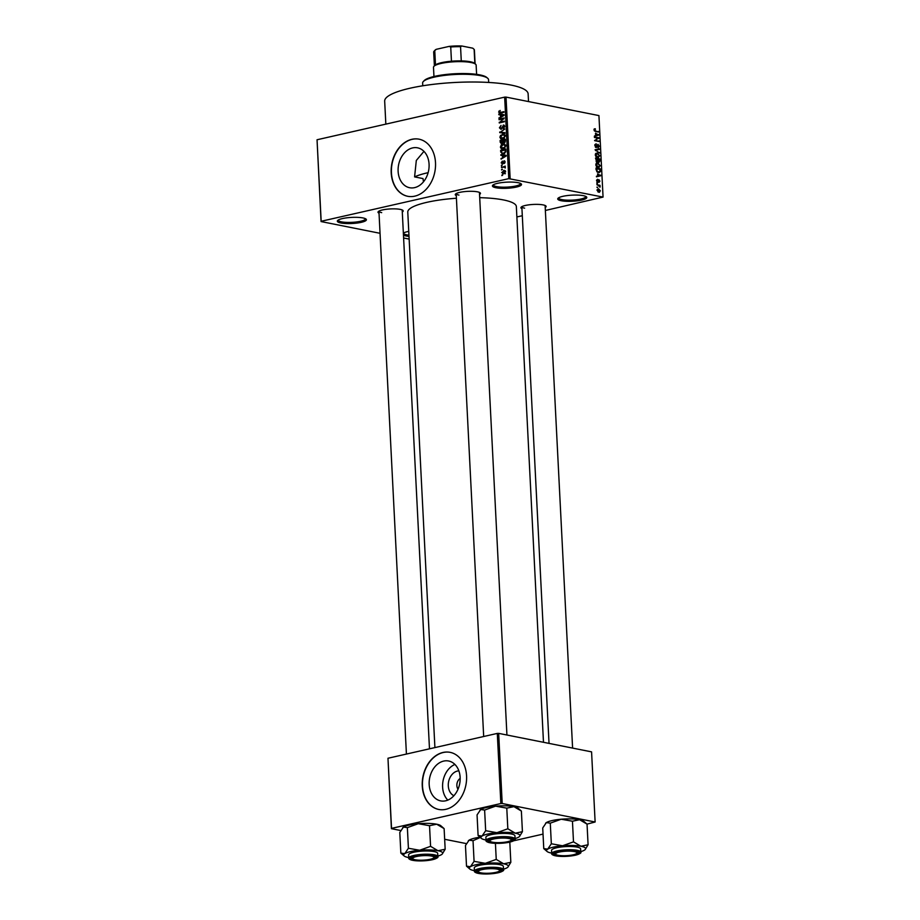 <?xml version="1.0" encoding="UTF-8"?>
<svg xmlns="http://www.w3.org/2000/svg" width="920" height="920" viewBox="0 0 920 920"><rect width="100%" height="100%" fill="white"/><g stroke="black" fill="none" stroke-linecap="round" stroke-linejoin="round"><path stroke-width="1.38" d="M409.009 236.382A14.559 3.059 -2.9 0 1 406.077 235.968A14.559 3.059 -2.9 0 1 403.454 235.14M403.362 233.151A14.559 3.059 -2.9 0 1 408.756 231.357M403.546 233.024A13.593 2.852 177.1 0 0 403.535 233.185A13.593 2.852 177.1 0 0 406.766 234.853A13.593 2.852 177.1 0 0 408.952 235.175M561.188 200.721A14.559 3.059 -2.9 0 1 558.026 198.271A14.559 3.059 -2.9 0 1 568.675 195.408A14.559 3.059 -2.9 0 1 583.337 195.684A14.559 3.059 -2.9 0 1 586.431 196.834A14.559 3.059 -2.9 0 1 578.795 200.617A14.559 3.059 -2.9 0 1 561.188 200.721M558.659 197.777A13.593 2.852 177.1 0 0 558.647 197.938A13.593 2.852 177.1 0 0 561.878 199.605A13.593 2.852 177.1 0 0 576.966 199.697A13.593 2.852 177.1 0 0 585.787 196.57A13.593 2.852 177.1 0 0 585.752 196.408M495.891 187.726A14.559 3.059 -2.9 0 1 492.74 185.265A14.559 3.059 -2.9 0 1 503.389 182.413A14.559 3.059 -2.9 0 1 518.052 182.689A14.559 3.059 -2.9 0 1 521.145 183.827A14.559 3.059 -2.9 0 1 513.498 187.623A14.559 3.059 -2.9 0 1 495.891 187.726M493.373 184.782A13.593 2.852 177.1 0 0 493.361 184.943A13.593 2.852 177.1 0 0 496.581 186.611A13.593 2.852 177.1 0 0 511.681 186.702A13.593 2.852 177.1 0 0 520.501 183.563A13.593 2.852 177.1 0 0 520.467 183.413M340.791 222.962A14.559 3.059 -2.9 0 1 337.628 220.512A14.559 3.059 -2.9 0 1 348.277 217.66A14.559 3.059 -2.9 0 1 362.94 217.936A14.559 3.059 -2.9 0 1 366.034 219.075A14.559 3.059 -2.9 0 1 358.397 222.87A14.559 3.059 -2.9 0 1 340.791 222.962M338.261 220.029A13.593 2.852 177.1 0 0 338.249 220.19A13.593 2.852 177.1 0 0 341.481 221.846A13.593 2.852 177.1 0 0 356.569 221.95A13.593 2.852 177.1 0 0 365.389 218.81A13.593 2.852 177.1 0 0 365.355 218.661M453.916 795.719A12.892 9.683 101.3 0 1 448.293 785.852A12.892 9.683 101.3 0 1 458.861 770.845M460.172 778.423A6.796 5.106 -78.7 0 0 456.872 785.588A6.796 5.106 -78.7 0 0 458.022 789.222M429.18 784.472A20.343 15.295 -78.7 0 0 440.691 800.894A20.343 15.295 -78.7 0 0 460.138 777.434A20.343 15.295 -78.7 0 0 448.638 761.001A20.343 15.295 -78.7 0 0 429.18 784.472M454.928 764.451A20.343 15.295 -78.7 0 0 442.612 787.14A20.343 15.295 -78.7 0 0 447.833 800.124M422.257 785.933A29.118 21.884 -78.7 0 0 438.725 809.45A29.118 21.884 -78.7 0 0 466.566 775.859A29.118 21.884 -78.7 0 0 450.098 752.341A29.118 21.884 -78.7 0 0 422.257 785.933M450.225 752.364A29.118 21.884 -78.7 0 0 422.498 785.979A29.118 21.884 -78.7 0 0 438.851 809.485M423.476 181.827L423.004 178.572L414.586 176.893A51.439 10.799 -2.9 0 1 428.145 172.672M398.118 171.292A20.343 15.295 -78.7 0 0 409.63 187.726A20.343 15.295 -78.7 0 0 429.077 164.266A20.343 15.295 -78.7 0 0 417.577 147.833A20.343 15.295 -78.7 0 0 398.118 171.292M423.947 151.363L416.311 160.459L414.586 176.893M391.195 172.764A29.118 21.884 -78.7 0 0 407.663 196.282A29.118 21.884 -78.7 0 0 435.505 162.69A29.118 21.884 -78.7 0 0 419.037 139.173A29.118 21.884 -78.7 0 0 391.195 172.764M419.163 139.196A29.118 21.884 -78.7 0 0 391.437 172.81A29.118 21.884 -78.7 0 0 407.79 196.305M456.285 195.615A12.615 2.645 -2.9 0 1 455.526 194.062A12.615 2.645 -2.9 0 1 464.749 191.59A12.615 2.645 -2.9 0 1 477.468 191.831A12.615 2.645 -2.9 0 1 480.136 192.82A12.615 2.645 -2.9 0 1 479.538 194.442M456.182 193.579A11.649 2.449 177.1 0 0 456.182 193.648A11.649 2.449 177.1 0 0 458.953 195.074M521.95 208.69A12.615 2.645 -2.9 0 1 521.191 207.138A12.615 2.645 -2.9 0 1 530.414 204.665A12.615 2.645 -2.9 0 1 543.134 204.907A12.615 2.645 -2.9 0 1 545.801 205.896A12.615 2.645 -2.9 0 1 545.215 207.517M521.847 206.655A11.649 2.449 177.1 0 0 521.847 206.724A11.649 2.449 177.1 0 0 524.618 208.15M379.017 213.175A12.615 2.645 -2.9 0 1 378.269 211.623A12.615 2.645 -2.9 0 1 387.492 209.15A12.615 2.645 -2.9 0 1 400.2 209.38A12.615 2.645 -2.9 0 1 402.879 210.381A12.615 2.645 -2.9 0 1 402.281 211.991M378.925 211.14A11.649 2.449 177.1 0 0 378.925 211.209A11.649 2.449 177.1 0 0 381.697 212.635M385.836 124.131L384.675 101.131A71.817 15.076 -2.9 0 1 431.296 84.571A71.817 15.076 -2.9 0 1 511.06 85.077A71.817 15.076 -2.9 0 1 528.126 93.863L528.517 101.568M479.711 197.673A54.349 11.408 -2.9 0 1 503.424 199.927A54.349 11.408 -2.9 0 1 516.35 206.574L543.478 742.29M516.867 216.947L522.307 215.717M545.365 210.473L603.06 197.087L508.783 178.641L504.654 97.129L506.023 97.094L510.151 178.595M505.241 170.752L503.55 170.418L505.574 171.649L503.757 173.765L501.687 172.534L504.551 170.361M503.757 173.765L502.699 173.822M501.503 167.566L505.229 166.106L505.195 168.038L504.217 167.06L501.503 167.566M505.344 167.67L504.217 167.06M504.7 160.977L503.941 160.827L505.091 161.943L504.079 163.587L504.056 161.414L502.481 164.036L501.193 162.852L502.331 161.103L501.733 162.771L502.354 163.449L504.355 160.816M501.733 162.771L503.182 163.611M505.091 162.196L504.056 161.414M500.721 152.099L500.629 150.339L505.793 149.166L505.839 151.823L503.447 153.789L502.055 153.858L501.354 152.225M501.825 143.784L500.216 142.301L500.123 140.426L505.298 139.254L505.39 141.128L504.171 143.083L503.056 142.68L501.181 143.807M504.171 143.083L503.056 142.68L504.505 142.968M499.732 132.618L504.781 129.064L500.319 132.146L504.965 132.71L504.999 133.343L499.732 132.618M499.077 119.749L499.042 119.151L504.217 117.978L500.238 122.107L504.378 121.164L504.413 121.762L499.238 122.935L503.217 118.806L499.077 119.749M500.422 113.079L498.628 112.113L500.169 110.434L499.652 112.562L503.895 111.688L503.93 112.286L499.376 113.148M499.226 111.998L501.285 112.884M380.041 233.3L321.068 221.559L317.043 139.76L321.172 221.271L508.783 178.641M317.043 139.76L504.654 97.129M498.824 114.701L498.789 114.068L504.056 114.724L504.079 115.356L499.008 118.462L500.503 116.955L500.388 114.873L498.824 114.701M504.217 125.292L503.217 125.085L504.712 126.477L503.263 128.65L504.114 126.638L503.228 125.695L501.009 129.329L499.422 127.799L501.066 125.396L500.02 127.707L500.974 128.731L503.769 125.074M501.722 128.961L500.664 128.743L501.779 128.892M504.712 126.753L503.228 125.695M500.618 135.343L503.746 134.274L505.206 136.056L502.665 138.977L500.779 138.805L499.893 137.252L500.618 135.343L501.262 135.47M501.388 139.035L502.101 139.07M501.124 145.245L504.252 144.187L505.701 145.958L503.159 148.89L501.273 148.706L500.399 147.165L501.124 145.245L501.768 145.371M501.883 148.936L502.607 148.971M500.882 155.365L500.848 154.732L506.115 155.388L506.149 156.02L501.078 159.125L502.561 157.619L502.458 155.537L500.882 155.365M501.411 165.841L502.124 165.071L501.411 165.841M501.618 169.981L502.331 169.211L501.618 169.981M501.906 175.662L502.619 174.892L501.906 175.662M597.62 187.818L596.965 187.093L597.62 187.818M598.529 185.61L596.838 184.678L600.035 185.322L600.012 187.185L598.529 185.61M597.413 183.689L596.758 182.953L597.413 183.689M597.678 182.206L596.574 180.538L597.529 179.273L597.574 181.585L598.897 179.63L599.886 181.171L599.035 182.39L598.747 180.389L598.023 182.206M597.609 179.894L596.597 180.768M596.953 181.723L597.851 181.493M598.955 181.78L599.426 181.102M599 180.251L598.069 180.538M597.586 173.857L600.737 175.789L596.447 176.835L597.701 175.95L597.586 173.857M595.78 164.852L596.379 163.265L597.862 162.966L600.288 165.761L598.149 167.624L596.539 166.715L595.78 164.852M596.379 163.265L597.862 162.966L596.321 163.311M599.092 167.636L598.149 167.624M595.274 154.951L595.884 153.352L597.356 153.053L599.782 155.848L597.644 157.722L596.033 156.802L595.274 154.951M595.884 153.352L597.356 153.053L595.815 153.41M598.598 157.734L597.644 157.722M593.998 129.8L595.309 128.766L594.883 130.651L598.529 132.054L595.539 131.457L593.998 129.8M594.262 128.915L595.309 128.766L594.159 129.03M595.389 129.386L594.032 130.042M603.06 197.087L598.931 115.587L506.023 97.094M595.528 133.193L598.678 135.125L594.377 136.171L595.643 135.286L595.528 133.193M597.966 138.172L594.446 137.471L594.423 136.862L598.817 137.735L595.447 140.231L599 141.53L594.607 140.656L597.966 138.172M596.263 144.394L595.309 145.636L596.125 147.016L598.011 144.313L599.299 146.268L598.081 147.833L598.793 146.188L598.023 144.923L596.171 147.614L594.803 145.487L596.183 143.784L594.86 144.659M595.424 147.177L596.344 147.016L595.458 147.211M597.988 147.211L598.793 146.188M598.023 144.923L596.988 145.153M595.528 147.28L597.172 146.912L596.171 147.614M599.587 153.099L595.067 149.742L599.38 148.833L599.403 149.454L595.596 150.109L599.587 153.099M596.976 162.104L595.493 158.148L599.886 159.022L599.99 160.896L598.966 162.334L598.011 161.494L596.401 161.862M598.425 172.546L596.091 169.82L595.999 168.049L600.392 168.923L600.449 171.557L598.425 172.546L599.449 172.569M598.839 192.245L597.068 190.221L598.632 188.876L600.38 190.888L598.839 192.245L599.553 192.257M409.147 239.096L403.604 237.992M400.729 830.53L391.414 828.678L387.975 758.252L391.529 828.38L500.848 803.539L497.294 733.412L498.663 733.366L502.205 803.505L500.848 803.539M387.975 758.252L497.294 733.412M587.029 824.113L595.125 821.997L502.205 803.505M595.125 821.997L591.571 751.87L498.663 733.366M513.843 840.742L543.03 834.106M466.394 843.606L444.659 839.281M434.907 747.592L407.778 212.071A54.349 11.408 -2.9 0 1 456.412 198.237M572.596 748.098L545.111 205.551A11.649 2.449 177.1 0 0 545.1 205.482M429.479 748.822L402.19 210.024A11.649 2.449 177.1 0 0 402.178 209.955M506.931 735.022L479.447 192.475A11.649 2.449 177.1 0 0 479.435 192.406M594.308 130.778L594.883 130.651M597.091 131.767L598.494 131.445M597.966 134.653L598.644 134.493M595.7 135.332L598.678 135.125M595.723 135.792L594.377 136.125M595.55 133.618L598.207 134.757L595.643 135.286M596.056 133.504L596.137 135.182M597.413 138.057L598.817 137.735M596.654 138.885L598.839 138.379M594.596 140.415L595.447 140.231M597.574 141.243L598.977 140.932M595.067 149.787L599.38 148.833M598.839 152.639L599.564 152.467M596.666 157.343L598.609 157.067L599.276 155.744L597.379 153.663L595.435 153.927M595.297 155.158L598.609 157.067M597.379 153.663L595.792 155.043M598.494 159.344L599.886 159.022M598.23 161.862L599.403 159.517L598.092 159.263L599.115 161.713L598.276 161.908M597.574 161.184L598.23 161.034M596.183 161.678L597.644 160.344L597.586 159.16L596.045 158.849L596.194 160.77L597.206 161.506L596.24 161.724M597.16 167.244L599.115 166.968L599.771 165.657L597.885 163.564L595.942 163.829M595.792 165.059L599.115 166.968M597.885 163.564L596.298 164.956M598.989 169.245L600.392 168.923M599.69 171.73L600.449 171.557M599.909 169.429L596.539 168.762L597.31 171.488L598.403 171.948L599.92 171.339L599.909 169.429M597.402 172.166L599.92 171.339M596.723 171.626L597.31 171.488M600.024 175.317L600.702 175.156M597.758 175.996L600.737 175.789M597.781 176.467L596.436 176.789M596.413 176.249L597.701 175.95M596.424 176.261L600.265 175.433L598.115 174.167L598.195 175.846M596.585 180.124L597.275 179.964M596.769 183.218L597.379 183.08M598.632 185.633L600.035 185.322M599.575 186.783L600.162 186.656M596.976 187.358L597.586 187.22M599.92 190.773L598.667 189.486L597.517 190.336L598.77 191.636L599.92 190.773L597.873 191.843M597.08 190.428L598.667 189.486M499.698 111.239L498.939 111.078M499.272 112.24L498.628 112.113M501.319 114.977L498.789 114.068M501.296 114.563L504.068 114.908M499.778 117.99L498.985 117.829M501.239 117.104L500.503 116.955M501.009 114.988L500.388 114.873M502.538 115.149L501.009 114.931L501.089 116.61L503.527 115.207L502.538 115.149M501.803 116.759L501.089 116.61M500.48 119.427L499.042 119.151M501.664 122.383L500.238 122.107M500.744 122.601L499.203 122.291M503.872 118.945L503.217 118.806M500.043 127.914L499.422 127.799M504.056 128.237L503.171 128.064M502.228 132.963L499.698 132.031M504.976 132.894L500.319 132.146M504.712 134.814L502.366 134.343M503.286 139.299L502.412 137.758M500.537 137.379L499.893 137.252M504.597 136.195L503.562 134.883L502.389 134.952L500.503 137.114L502.642 138.379L505.206 136.321M504.47 137.988L503.803 137.85M503.711 138.587L501.572 138.425L504.091 138.931M501.561 140.714L500.123 140.426M504.723 139.989L503.182 140.346L504.056 142.496L504.723 139.989L505.344 140.116M504.907 142.669L503.32 142.094M502.573 140.484L500.756 140.898L500.917 142.784L501.791 143.186L502.573 140.484L503.194 140.61M503.263 141.795L502.63 141.668M502.653 143.359L500.917 142.784M505.218 144.716L502.86 144.256M503.792 149.212L502.906 147.66M501.032 147.292L500.399 147.165M505.103 146.107L504.056 144.796L502.883 144.854L500.997 147.027L503.148 148.281L505.701 146.222M504.976 147.89L504.309 147.763M504.217 148.499L502.078 148.339L504.585 148.833M502.055 150.627L500.629 150.339M505.839 150.029L501.262 150.799L502.147 153.237L504.689 153.743M505.897 151.087L505.229 149.902M505.793 151.972L505.275 150.972M504.516 153.41L503.424 153.191L505.218 151.857M502.147 153.237L503.424 153.191M504.056 153.617L502.205 153.249M503.378 155.641L500.848 154.732M503.366 155.227L506.126 155.572M501.848 158.654L501.043 158.493M503.297 157.768L502.561 157.619M503.067 155.652L502.458 155.537M504.597 155.825L503.067 155.595L503.148 157.274L505.597 155.871L504.597 155.825M503.861 157.423L503.148 157.274M503.343 163.346L502.688 163.219M504.746 163.15L503.987 162.989M505.046 161.609L504.321 161.46M502.136 165.393L501.377 165.243M502.895 167.244L501.469 166.968M502.343 169.533L501.595 169.372M502.262 172.649L501.687 172.534M505.574 171.867L503.573 171.017L502.216 172.431L503.688 173.167L505.046 171.752L503.573 171.017M504.7 173.374L502.216 172.431M502.63 175.214L501.883 175.064M423.315 81.535L424.223 80.58A32.027 6.727 -2.9 0 1 447.637 74.301A32.027 6.727 -2.9 0 1 479.906 74.899A32.027 6.727 -2.9 0 1 486.703 77.418L487.692 78.269A32.993 6.923 177.1 0 0 480.7 75.681A32.993 6.923 177.1 0 0 447.453 75.06A32.993 6.923 177.1 0 0 423.315 81.535A32.993 6.923 177.1 0 0 422.625 83.053L422.763 85.79M488.681 82.455L488.543 79.718A32.993 6.923 177.1 0 0 487.692 78.269M468.315 840.811A19.538 4.094 -2.9 0 1 468.372 840.742A19.538 4.094 -2.9 0 1 469.096 840.167L473.029 840.696L474.076 861.338L470.442 866.697L466.509 866.168L465.462 845.526L469.096 840.167A19.538 4.094 -2.9 0 1 474.835 838.143A19.538 4.094 -2.9 0 1 480.033 837.223M473.029 840.696L480.297 837.453M509.806 842.133L510.83 862.316L503.688 863.811A19.538 4.094 177.1 0 1 507.921 867.1A19.538 4.094 177.1 0 1 507.196 867.675A19.538 4.094 -2.9 0 1 503.493 869.181M497.168 872.608A12.615 2.645 -2.9 0 1 482.574 873.574A12.615 2.645 -2.9 0 1 476.675 871.033A12.615 2.645 -2.9 0 1 480.849 869.354A12.615 2.645 -2.9 0 1 501.285 869.791A12.615 2.645 -2.9 0 1 497.168 872.608M478.618 871.987A10.672 2.242 177.1 0 0 479.412 872.424A10.672 2.242 177.1 0 0 490.314 873.149A10.672 2.242 177.1 0 0 499.445 870.929A10.672 2.242 177.1 0 0 498.605 869.538A10.672 2.242 177.1 0 0 485.461 869.032A10.672 2.242 177.1 0 0 478.618 871.987L477.629 871.136A11.649 2.449 -2.9 0 1 477.33 870.619A11.649 2.449 -2.9 0 1 477.33 870.55A11.649 2.449 177.1 0 0 477.33 870.619A11.649 2.449 177.1 0 0 478.354 871.55M503.516 869.676L503.355 866.456A14.559 3.059 177.1 0 0 494.856 864.11A14.559 3.059 177.1 0 0 479.4 865.317A14.559 3.059 177.1 0 0 474.283 867.928L474.444 871.148A14.559 3.059 -2.9 0 1 479.561 868.537A14.559 3.059 -2.9 0 1 495.017 867.341A14.559 3.059 -2.9 0 1 503.516 869.676C504.321 870.446 502.527 871.481 498.145 872.781C490.176 874.287 483.138 874.391 477.031 873.114C474.996 872.401 474.133 871.746 474.444 871.148M507.921 867.1L510.83 862.316M466.509 866.168L469.809 869.032A19.538 4.094 -2.9 0 1 470.442 866.697A19.538 4.094 -2.9 0 1 485.311 863.328L474.076 861.338M496.236 859.406L485.311 863.328A19.538 4.094 -2.9 0 1 503.688 863.811L496.236 859.406L495.42 843.341M474.421 870.654A19.538 4.094 -2.9 0 1 473.949 870.573A19.538 4.094 -2.9 0 1 469.809 869.032M499.675 870.469A11.649 2.449 177.1 0 0 500.595 869.446A11.649 2.449 177.1 0 0 500.583 869.377A11.649 2.449 -2.9 0 1 500.595 869.446A11.649 2.449 -2.9 0 1 500.353 869.986L499.445 870.929M560.13 855.554A10.672 2.242 177.1 0 0 576.702 853.38A10.672 2.242 177.1 0 0 572.401 851.299A10.672 2.242 177.1 0 0 560.314 851.851A10.672 2.242 177.1 0 0 555.875 854.438A10.672 2.242 177.1 0 0 560.13 855.554M576.932 852.909A11.649 2.449 177.1 0 0 577.852 851.885A11.649 2.449 177.1 0 0 577.841 851.817A11.649 2.449 -2.9 0 1 577.852 851.885A11.649 2.449 -2.9 0 1 577.61 852.426L576.702 853.38M555.875 854.438L554.886 853.576A11.649 2.449 -2.9 0 1 554.587 853.07A11.649 2.449 -2.9 0 1 554.587 852.989A11.649 2.449 177.1 0 0 554.587 853.07A11.649 2.449 177.1 0 0 555.611 853.99M429.479 855.772A10.672 2.242 177.1 0 0 417.392 856.336A10.672 2.242 177.1 0 0 412.953 858.912A10.672 2.242 177.1 0 0 417.209 860.039A10.672 2.242 177.1 0 0 433.78 857.854A10.672 2.242 177.1 0 0 429.479 855.772M412.953 858.912L411.964 858.061A11.649 2.449 -2.9 0 1 411.666 857.543A11.649 2.449 -2.9 0 1 411.666 857.474A11.649 2.449 177.1 0 0 411.666 857.543A11.649 2.449 177.1 0 0 412.689 858.475M434.01 857.394A11.649 2.449 177.1 0 0 434.93 856.37A11.649 2.449 177.1 0 0 434.918 856.301A11.649 2.449 -2.9 0 1 434.93 856.37A11.649 2.449 -2.9 0 1 434.688 856.911L433.78 857.854M510.197 838.902A10.672 2.242 177.1 0 0 497.053 838.407A10.672 2.242 177.1 0 0 490.21 841.363A10.672 2.242 177.1 0 0 491.004 841.788A10.672 2.242 177.1 0 0 501.906 842.513A10.672 2.242 177.1 0 0 511.037 840.305A10.672 2.242 177.1 0 0 510.197 838.902M490.21 841.363L489.221 840.5A11.649 2.449 -2.9 0 1 488.922 839.994A11.649 2.449 -2.9 0 1 488.922 839.925A11.649 2.449 177.1 0 0 488.922 839.994A11.649 2.449 177.1 0 0 489.946 840.914M511.267 839.833A11.649 2.449 177.1 0 0 512.187 838.81A11.649 2.449 177.1 0 0 512.175 838.741A11.649 2.449 -2.9 0 1 512.187 838.81A11.649 2.449 -2.9 0 1 511.945 839.35L511.037 840.305M433.941 66.32L434.838 65.366A20.378 4.278 -2.9 0 1 435.482 64.837A20.378 4.278 -2.9 0 1 441.588 62.652A20.378 4.278 -2.9 0 1 451.455 61.214A20.378 4.278 -2.9 0 1 461.276 60.904A20.378 4.278 -2.9 0 1 474.605 63.353L475.594 64.204A21.355 4.485 177.1 0 0 441.002 63.468A21.355 4.485 177.1 0 0 433.941 66.32A21.355 4.485 177.1 0 0 433.492 67.298L433.952 76.509M476.606 74.359L476.134 65.136A21.355 4.485 177.1 0 0 475.594 64.204M451.455 61.214L450.731 46.989L449.132 46.402A19.412 4.071 -2.9 0 1 461.817 46L472.765 48.185A19.412 4.071 -2.9 0 1 472.891 48.277A19.412 4.071 -2.9 0 1 472.949 48.334M436.264 49.323L434.757 50.623A20.378 4.278 177.1 0 0 434.125 51.152L435.022 50.197A19.412 4.071 -2.9 0 1 436.264 49.323L449.132 46.402M435.482 64.837L434.757 50.623M461.817 46L460.552 46.69A20.378 4.278 177.1 0 0 450.731 46.989M461.276 60.904L460.552 46.69M474.846 63.56L474.133 49.392L472.891 48.277M475.099 63.779L474.398 50.025A20.378 4.278 177.1 0 0 474.133 49.392M434.125 51.152A20.378 4.278 177.1 0 0 433.688 52.095L434.389 65.837M547.066 851.483A19.538 4.094 177.1 0 1 547.699 849.148A19.538 4.094 -2.9 0 1 553.438 847.124A19.538 4.094 -2.9 0 1 562.568 845.768L551.333 843.778L547.699 849.148L543.766 848.608L547.066 851.483A19.538 4.094 177.1 0 0 551.207 853.012A19.538 4.094 -2.9 0 0 551.678 853.105M558.106 851.805A12.615 2.645 -2.9 0 1 578.542 852.231A12.615 2.645 -2.9 0 1 574.425 855.048A12.615 2.645 -2.9 0 1 559.832 856.014A12.615 2.645 -2.9 0 1 553.932 853.484A12.615 2.645 -2.9 0 1 558.106 851.805M556.657 847.757A14.559 3.059 177.1 0 0 551.54 850.367L551.701 853.599A14.559 3.059 -2.9 0 1 556.818 850.977A14.559 3.059 -2.9 0 1 572.274 849.781A14.559 3.059 -2.9 0 1 580.784 852.115L580.612 848.895A14.559 3.059 177.1 0 0 572.113 846.561A14.559 3.059 177.1 0 0 556.657 847.757M543.766 848.608L542.719 827.977L546.353 822.606L550.286 823.147L551.333 843.778M550.286 823.147L561.223 819.225L572.447 821.215L573.493 841.857L562.568 845.768A19.538 4.094 -2.9 0 1 580.945 846.262L573.493 841.857M572.447 821.215L579.6 819.72L587.04 824.124L588.087 844.755L580.945 846.262A19.538 4.094 -2.9 0 1 585.178 849.551A19.538 4.094 -2.9 0 1 584.453 850.126A19.538 4.094 -2.9 0 1 580.75 851.632M545.572 823.262A19.538 4.094 -2.9 0 1 545.629 823.181A19.538 4.094 -2.9 0 1 546.353 822.606A19.538 4.094 -2.9 0 1 561.223 819.225A19.538 4.094 -2.9 0 1 579.6 819.72A19.538 4.094 -2.9 0 1 583.74 821.249L587.04 824.124M585.178 849.551L588.087 844.755M400.844 853.093L399.797 832.462L403.431 827.091A19.538 4.094 -2.9 0 1 409.17 825.067A19.538 4.094 -2.9 0 1 418.301 823.71L429.525 825.7L430.572 846.331L419.647 850.252L408.411 848.263L404.777 853.622L400.844 853.093L404.144 855.956A19.538 4.094 -2.9 0 1 404.777 853.622A19.538 4.094 -2.9 0 1 419.647 850.252A19.538 4.094 -2.9 0 1 438.023 850.735L430.572 846.331M402.649 827.735A19.538 4.094 -2.9 0 1 402.707 827.666A19.538 4.094 -2.9 0 1 403.431 827.091L407.364 827.62L418.301 823.71A19.538 4.094 -2.9 0 1 436.678 824.205L444.118 828.609L445.165 849.24L438.023 850.735A19.538 4.094 177.1 0 1 442.255 854.024L445.165 849.24M442.255 854.024A19.538 4.094 177.1 0 1 441.531 854.611A19.538 4.094 -2.9 0 1 437.828 856.106M431.503 859.533A12.615 2.645 -2.9 0 1 416.909 860.499A12.615 2.645 -2.9 0 1 411.01 857.957A12.615 2.645 -2.9 0 1 415.184 856.279A12.615 2.645 -2.9 0 1 435.62 856.716A12.615 2.645 -2.9 0 1 431.503 859.533M437.851 856.6L437.69 853.38A14.559 3.059 177.1 0 0 429.18 851.046A14.559 3.059 177.1 0 0 413.735 852.242A14.559 3.059 177.1 0 0 408.618 854.852L408.779 858.072A14.559 3.059 -2.9 0 1 413.897 855.462A14.559 3.059 -2.9 0 1 429.353 854.266A14.559 3.059 -2.9 0 1 437.851 856.6C438.656 857.382 436.862 858.418 432.48 859.706C424.511 861.212 417.473 861.315 411.366 860.039C409.331 859.326 408.468 858.67 408.779 858.072M407.364 827.62L408.411 848.263M429.525 825.7L436.678 824.205A19.538 4.094 -2.9 0 1 440.818 825.734L444.118 828.609M408.756 857.578A19.538 4.094 -2.9 0 1 408.284 857.497A19.538 4.094 -2.9 0 1 404.144 855.956M481.401 838.407A19.538 4.094 177.1 0 1 482.034 836.073A19.538 4.094 -2.9 0 1 487.772 834.049A19.538 4.094 -2.9 0 1 496.903 832.692L485.668 830.702L482.034 836.073L478.101 835.532L481.401 838.407A19.538 4.094 177.1 0 0 485.541 839.937A19.538 4.094 -2.9 0 0 486.013 840.029M492.441 838.73A12.615 2.645 -2.9 0 1 512.877 839.155A12.615 2.645 -2.9 0 1 508.76 841.972A12.615 2.645 -2.9 0 1 494.166 842.938A12.615 2.645 -2.9 0 1 488.267 840.408A12.615 2.645 -2.9 0 1 492.441 838.73M490.992 834.681A14.559 3.059 177.1 0 0 485.875 837.292L486.036 840.523A14.559 3.059 -2.9 0 1 491.153 837.901A14.559 3.059 -2.9 0 1 506.609 836.706A14.559 3.059 -2.9 0 1 515.12 839.04L514.947 835.82A14.559 3.059 177.1 0 0 506.448 833.485A14.559 3.059 177.1 0 0 490.992 834.681M478.101 835.532L477.054 814.901L480.688 809.531L484.621 810.071L485.668 830.702M484.621 810.071L495.558 806.161L506.782 808.139L507.828 828.782L496.903 832.692A19.538 4.094 -2.9 0 1 515.28 833.186L507.828 828.782M506.782 808.139L513.935 806.644L521.375 811.049L522.422 831.68L515.28 833.186A19.538 4.094 -2.9 0 1 519.512 836.475A19.538 4.094 -2.9 0 1 518.788 837.05A19.538 4.094 -2.9 0 1 515.085 838.557M479.906 810.186A19.538 4.094 -2.9 0 1 479.964 810.106A19.538 4.094 -2.9 0 1 480.688 809.531A19.538 4.094 -2.9 0 1 495.558 806.161A19.538 4.094 -2.9 0 1 513.935 806.644A19.538 4.094 -2.9 0 1 518.075 808.185L521.375 811.049M519.512 836.475L522.422 831.68M594.573 131.054L595.481 130.847M595.631 150.661L596.298 150.512M597.942 181.194L598.598 181.044M501.779 112.78L500.353 112.493M503.159 115.92L502.492 115.793M503.654 132.721L501.147 132.227M500.848 142.416L500.216 142.301M505.39 141.162L504.769 141.047M505.218 156.584L504.551 156.458M503.516 162.702L502.872 162.576M498.053 872.781A13.973 2.932 177.1 0 0 499.64 868.56A13.973 2.932 177.1 0 0 479.975 869.181A13.973 2.932 177.1 0 0 478.377 873.402A13.973 2.932 177.1 0 0 498.053 872.781M557.232 851.621A13.973 2.932 177.1 0 0 555.634 855.841A13.973 2.932 177.1 0 0 575.31 855.22A13.973 2.932 177.1 0 0 576.909 851.011A13.973 2.932 177.1 0 0 557.232 851.621M432.388 859.706A13.973 2.932 177.1 0 0 433.975 855.485A13.973 2.932 177.1 0 0 414.299 856.106A13.973 2.932 177.1 0 0 412.712 860.326A13.973 2.932 177.1 0 0 432.388 859.706M491.567 838.545A13.973 2.932 177.1 0 0 489.969 842.766A13.973 2.932 177.1 0 0 509.645 842.145A13.973 2.932 177.1 0 0 511.244 837.936A13.973 2.932 177.1 0 0 491.567 838.545M594.872 129.375L593.998 129.57M597.77 144.911L596.999 145.084M598.391 157.124L596.896 157.469M598.885 167.037L597.402 167.371M599.242 171.971L597.689 172.316M597.425 179.906L596.585 180.09M597.701 181.585L596.976 181.757M599.357 191.647L598.046 191.946M598.081 189.462L597.103 189.681M499.629 112.562L502.136 113.056M503.527 125.683L504.62 125.902M503.562 134.883L506.069 135.389M503.723 142.508L504.838 142.738M501.4 143.198L502.573 143.439M504.056 144.796L506.575 145.291M502.147 163.461L503.148 163.656M504.194 161.402L505.034 161.575M504.355 170.97L505.494 171.201M502.906 173.213L505.425 173.719M549.033 743.406L521.847 206.724M406.421 754.067L378.925 211.209M456.182 193.648L483.678 736.506M551.701 853.599C551.402 854.185 552.264 854.841 554.288 855.554C560.395 856.842 567.433 856.727 575.414 855.22C579.795 853.932 581.589 852.897 580.784 852.115M486.036 840.523C485.737 841.11 486.588 841.765 488.623 842.478C494.73 843.766 501.768 843.651 509.749 842.145C514.13 840.857 515.924 839.822 515.12 839.04"/></g></svg>
